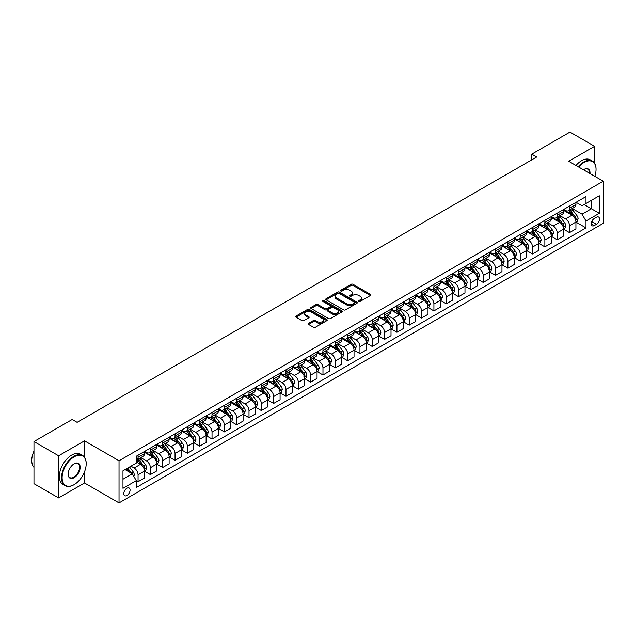 <?xml version="1.0" encoding="UTF-8"?>
<svg xmlns="http://www.w3.org/2000/svg" width="635" height="635" viewBox="0 0 635 635"><rect width="100%" height="100%" fill="white"/><g stroke="black" fill="none" stroke-linecap="round" stroke-linejoin="round"><path stroke-width="0.95" d="M358.799 301.419A0.96 0.556 0 0 0 360.156 301.419L370.443 295.481A1.365 0.794 0 0 0 370.84 294.918A1.365 0.794 0 0 0 370.443 294.362L353.012 284.305A1.365 0.794 0 0 0 351.084 284.305L340.797 290.243A0.96 0.556 0 0 0 340.511 290.632A0.96 0.556 0 0 0 340.797 291.02A0.96 0.556 0 0 0 342.154 291.02L343.479 290.251A4.381 2.532 0 0 1 349.679 290.251L351.131 291.092A4.381 2.532 0 0 1 352.409 292.878A4.381 2.532 0 0 1 351.131 294.672L349.798 295.434A0.96 0.556 0 0 0 349.52 295.831A0.96 0.556 0 0 0 349.798 296.22A0.96 0.556 0 0 0 351.155 296.22L352.481 295.45A4.381 2.532 0 0 1 358.68 295.45L360.132 296.291A4.381 2.532 0 0 1 361.41 298.077A4.381 2.532 0 0 1 360.132 299.863L358.799 300.633A0.96 0.556 0 0 0 358.521 301.03A0.96 0.556 0 0 0 358.799 301.419L358.799 300.633M126.921 495.498A4.461 2.58 120 0 0 129.834 491.569A4.461 2.58 120 0 0 129.151 487.99A4.461 2.58 120 0 0 126.921 488.212A4.461 2.58 120 0 0 124 492.149A4.461 2.58 120 0 0 124.69 495.721A4.461 2.58 120 0 0 126.921 495.498M308.586 323.31A1.365 0.794 0 0 0 308.181 323.874A1.365 0.794 0 0 0 308.586 324.429L313.476 327.255A1.365 0.794 0 0 0 315.412 327.255L326.834 320.659A1.365 0.794 0 0 0 327.231 320.096A1.365 0.794 0 0 0 326.834 319.54L309.404 309.475A1.365 0.794 0 0 0 307.467 309.475L296.045 316.071A1.365 0.794 0 0 0 295.648 316.635A1.365 0.794 0 0 0 296.045 317.19L301.95 320.604A1.365 0.794 0 0 0 303.887 320.604L308.777 317.778A1.365 0.794 0 0 0 309.181 317.222A1.365 0.794 0 0 0 308.777 316.659L305.848 314.968A3.659 2.111 0 0 1 304.776 313.476A3.659 2.111 0 0 1 307.038 311.523A3.659 2.111 0 0 1 311.031 311.983L322.501 318.603A3.659 2.111 0 0 1 323.572 320.096A3.659 2.111 0 0 1 321.31 322.048A3.659 2.111 0 0 1 317.317 321.596L315.412 320.492A1.365 0.794 0 0 0 313.476 320.492L308.586 323.31L308.586 324.429M84.511 440.841L58.626 455.787L33.972 441.555L33.972 483.687L58.626 497.919L84.511 482.973L119.031 502.904L119.031 460.772L84.511 440.841L84.511 457.248M594.622 163.251L594.622 146.328L568.73 161.274L603.25 181.205L119.031 460.772M594.622 146.328L569.968 132.096L531.749 154.162L531.749 159.853M33.972 441.555L72.184 419.489L77.113 422.339L536.678 157.004L531.749 154.162M343.575 309.872A1.365 0.794 0 0 0 345.511 309.872L356.933 303.276A1.365 0.794 0 0 0 357.338 302.72A1.365 0.794 0 0 0 356.933 302.157L339.511 292.1A1.365 0.794 0 0 0 337.574 292.1L326.152 298.696A1.365 0.794 0 0 0 325.755 299.252A1.365 0.794 0 0 0 326.152 299.807L343.575 309.872M323.199 301.625A0.96 0.556 0 0 1 324.167 301.76L341.868 311.976L330.462 318.564A1.365 0.794 0 0 1 328.525 318.564L311.102 308.499L311.102 307.38A1.365 0.794 0 0 0 310.698 307.943A1.365 0.794 0 0 0 311.102 308.499M311.102 307.38L315.992 304.562A1.365 0.794 0 0 1 317.929 304.562L324.993 308.642A1.365 0.794 0 0 0 326.93 308.642L330.168 306.769A1.365 0.794 0 0 0 330.573 306.213A1.365 0.794 0 0 0 330.168 305.649L322.81 301.403A0.96 0.556 0 0 1 322.532 301.014A0.96 0.556 0 0 1 323.128 300.498A0.96 0.556 0 0 1 324.167 300.617L341.884 310.848A1.365 0.794 0 0 1 342.289 311.404A1.365 0.794 0 0 1 341.884 311.968L341.884 310.848M596.448 217.249L594.273 218.503A4.326 2.492 120 0 0 591.455 222.313A4.326 2.492 120 0 0 592.114 225.774A4.326 2.492 120 0 0 594.273 225.56L596.448 224.306A4.326 2.492 120 0 0 599.273 220.496A4.326 2.492 120 0 0 598.607 217.035A4.326 2.492 120 0 0 596.448 217.249M119.031 502.904L603.25 223.337L603.25 181.205M576.08 202.303L582.049 205.748L585.994 203.47L585.994 196.58L136.287 456.216L136.287 463.106L122.976 470.789L122.976 488.323L136.287 480.639L136.287 487.529L585.994 227.894L585.994 221.004L582.049 214.17L572.238 208.51M585.994 203.47L599.305 195.778L599.305 213.32L585.994 221.004M58.626 455.787L58.626 497.919M584.121 204.549L591.415 208.764L591.415 200.335L599.305 195.778M582.049 214.17L591.415 208.764L599.305 213.32M122.976 479.219L132.342 473.805L125.047 469.59M136.287 480.695L138.065 481.719L138.065 474.829A5.58 3.223 -120 0 0 134.12 468.003L130.961 466.177M138.065 481.719L144.47 478.02L144.47 471.13A5.58 3.223 -120 0 0 140.525 464.296L136.287 461.851M144.621 471.273L150.392 474.607L150.392 467.717A5.58 3.223 -120 0 0 146.447 460.883L140.78 457.613M150.392 474.607L156.797 470.9L156.797 464.018A5.58 3.223 -120 0 0 152.852 457.184L144.47 452.342M156.948 464.153L162.719 467.487L162.719 460.597A5.58 3.223 -120 0 0 158.774 453.763L153.106 450.493M162.719 467.487L169.124 463.788L169.124 456.898A5.58 3.223 -120 0 0 165.179 450.064L156.797 445.222M169.275 457.041L175.046 460.367L175.046 453.477A5.58 3.223 -120 0 0 171.101 446.651L165.433 443.381M175.046 460.367L181.451 456.668L181.451 449.778A5.58 3.223 -120 0 0 177.506 442.944L169.124 438.11M181.602 449.921L187.373 453.255L187.373 446.365A5.58 3.223 -120 0 0 183.428 439.531L177.76 436.261M187.373 453.255L193.778 449.556L193.778 442.666A5.58 3.223 -120 0 0 189.833 435.832L181.451 430.99M193.929 442.801L199.7 446.135L199.7 439.245A5.58 3.223 -120 0 0 195.755 432.411L190.087 429.141M199.7 446.135L206.113 442.436L206.113 435.546A5.58 3.223 -120 0 0 202.168 428.712L193.778 423.87M206.256 435.689L212.026 439.015L212.026 432.133A5.58 3.223 -120 0 0 208.082 425.299L202.414 422.029M212.026 439.015L218.44 435.316L218.44 428.427A5.58 3.223 -120 0 0 214.495 421.592L206.113 416.758M218.583 428.569L224.353 431.903L224.353 425.013A5.58 3.223 -120 0 0 220.409 418.179L214.749 414.909M224.353 431.903L230.767 428.204L230.767 421.315A5.58 3.223 -120 0 0 226.822 414.48L218.44 409.639M230.91 421.457L236.68 424.783L236.68 417.894A5.58 3.223 -120 0 0 232.735 411.059L227.076 407.789M236.68 424.783L243.094 421.084L243.094 414.195A5.58 3.223 -120 0 0 239.149 407.36L230.767 402.519M243.237 414.337L249.007 417.671L249.007 410.781A5.58 3.223 -120 0 0 245.062 403.947L239.403 400.677M249.007 417.671L255.421 413.964L255.421 407.075A5.58 3.223 -120 0 0 251.476 400.24L243.094 395.407M255.564 407.218L261.334 410.551L261.334 403.662A5.58 3.223 -120 0 0 257.389 396.827L251.73 393.557M261.334 410.551L267.748 406.852L267.748 399.963A5.58 3.223 -120 0 0 263.803 393.128L255.421 388.287M267.891 400.106L273.661 403.431L273.661 396.542A5.58 3.223 -120 0 0 269.716 389.707L264.057 386.437M273.661 403.431L280.075 399.733L280.075 392.843A5.58 3.223 -120 0 0 276.13 386.009L267.748 381.167M280.226 392.986L285.988 396.319L285.988 389.43A5.58 3.223 -120 0 0 282.043 382.595L276.384 379.325M285.988 396.319L292.402 392.613L292.402 385.723A5.58 3.223 -120 0 0 288.457 378.897L280.075 374.055M292.552 385.866L298.315 389.199L298.315 382.31A5.58 3.223 -120 0 0 294.37 375.476L288.711 372.205M298.315 389.199L304.729 385.501L304.729 378.611A5.58 3.223 -120 0 0 300.784 371.777L292.402 366.935M304.879 378.754L310.642 382.079L310.642 375.19A5.58 3.223 -120 0 0 306.705 368.356L301.038 365.093M310.642 382.079L317.055 378.381L317.055 371.491A5.58 3.223 -120 0 0 313.111 364.657L304.729 359.823M317.206 371.634L322.977 374.967L322.977 368.078A5.58 3.223 -120 0 0 319.032 361.244L313.365 357.973M322.977 374.967L329.382 371.261L329.382 364.371A5.58 3.223 -120 0 0 325.438 357.545L317.055 352.703M329.533 364.514L335.304 367.848L335.304 360.958A5.58 3.223 -120 0 0 331.359 354.124L325.691 350.853M335.304 367.848L341.709 364.149L341.709 357.259A5.58 3.223 -120 0 0 337.764 350.425L329.382 345.583M341.86 357.402L347.631 360.728L347.631 353.838A5.58 3.223 -120 0 0 343.686 347.012L338.018 343.741M347.631 360.728L354.036 357.029L354.036 350.139A5.58 3.223 -120 0 0 350.091 343.305L341.709 338.471M354.187 350.282L359.958 353.616L359.958 346.726A5.58 3.223 -120 0 0 356.013 339.892L350.345 336.621M359.958 353.616L366.363 349.909L366.363 343.019A5.58 3.223 -120 0 0 362.418 336.193L354.036 331.351M366.514 343.162L372.285 346.496L372.285 339.606A5.58 3.223 -120 0 0 368.34 332.772L362.672 329.501M372.285 346.496L378.69 342.797L378.69 335.907A5.58 3.223 -120 0 0 374.745 329.073L366.363 324.231M378.841 336.05L384.612 339.376L384.612 332.486A5.58 3.223 -120 0 0 380.667 325.66L374.999 322.389M384.612 339.376L391.017 335.677L391.017 328.787A5.58 3.223 -120 0 0 387.072 321.953L378.69 317.119M391.168 328.93L396.938 332.264L396.938 325.374A5.58 3.223 -120 0 0 392.994 318.54L387.326 315.27M396.938 332.264L403.352 328.557L403.352 321.667A5.58 3.223 -120 0 0 399.407 314.841L391.017 309.999M403.495 321.81L409.265 325.144L409.265 318.254A5.58 3.223 -120 0 0 405.32 311.42L399.653 308.15M409.265 325.144L415.679 321.445L415.679 314.555A5.58 3.223 -120 0 0 411.734 307.721L403.352 302.879M415.822 314.698L421.592 318.024L421.592 311.134A5.58 3.223 -120 0 0 417.647 304.308L411.988 301.038M421.592 318.024L428.006 314.325L428.006 307.435A5.58 3.223 -120 0 0 424.061 300.601L415.679 295.767M428.149 307.578L433.919 310.912L433.919 304.022A5.58 3.223 -120 0 0 429.974 297.188L424.315 293.918M433.919 310.912L440.333 307.205L440.333 300.315A5.58 3.223 -120 0 0 436.388 293.489L428.006 288.647M440.476 300.458L446.246 303.792L446.246 296.902A5.58 3.223 -120 0 0 442.301 290.068L436.642 286.798M446.246 303.792L452.66 300.093L452.66 293.203A5.58 3.223 -120 0 0 448.715 286.369L440.333 281.527M452.803 293.346L458.573 296.672L458.573 289.782A5.58 3.223 -120 0 0 454.628 282.956L448.969 279.686M458.573 296.672L464.987 292.973L464.987 286.083A5.58 3.223 -120 0 0 461.042 279.249L452.66 274.415M465.13 286.226L470.9 289.56L470.9 282.67A5.58 3.223 -120 0 0 466.955 275.836L461.296 272.566M470.9 289.56L477.314 285.861L477.314 278.971A5.58 3.223 -120 0 0 473.369 272.137L464.987 267.295M477.464 279.106L483.227 282.44L483.227 275.55A5.58 3.223 -120 0 0 479.282 268.716L473.623 265.446M483.227 282.44L489.641 278.741L489.641 271.851A5.58 3.223 -120 0 0 485.696 265.017L477.314 260.175M489.791 271.994L495.554 275.32L495.554 268.43A5.58 3.223 -120 0 0 491.609 261.604L485.95 258.334M495.554 275.32L501.967 271.621L501.967 264.731A5.58 3.223 -120 0 0 498.023 257.897L489.641 253.063M502.118 264.874L507.889 268.208L507.889 261.318A5.58 3.223 -120 0 0 503.944 254.484L498.277 251.214M507.889 268.208L514.294 264.509L514.294 257.619A5.58 3.223 -120 0 0 510.349 250.785L501.967 245.943M514.445 257.762L520.216 261.088L520.216 254.198A5.58 3.223 -120 0 0 516.271 247.364L510.603 244.094M520.216 261.088L526.621 257.389L526.621 250.5A5.58 3.223 -120 0 0 522.676 243.665L514.294 238.823M526.772 250.642L532.543 253.976L532.543 247.086A5.58 3.223 -120 0 0 528.598 240.252L522.93 236.982M532.543 253.976L538.948 250.269L538.948 243.38A5.58 3.223 -120 0 0 535.003 236.545L526.621 231.712M539.099 243.523L544.87 246.856L544.87 239.966A5.58 3.223 -120 0 0 540.925 233.132L535.257 229.862M544.87 246.856L551.275 243.157L551.275 236.268A5.58 3.223 -120 0 0 547.33 229.433L538.948 224.592M551.426 236.41L557.197 239.736L557.197 232.847A5.58 3.223 -120 0 0 553.252 226.012L547.584 222.742M557.197 239.736L563.602 236.037L563.602 229.148A5.58 3.223 -120 0 0 559.657 222.313L551.275 217.472M563.753 229.291L569.524 232.624L569.524 225.735A5.58 3.223 -120 0 0 565.579 218.9L559.911 215.63M569.524 232.624L575.929 228.917L575.929 222.028A5.58 3.223 -120 0 0 571.984 215.201L563.602 210.36M563.753 209.415L565.579 210.471A5.58 3.223 -120 0 0 568.365 210.749A5.58 3.223 -120 0 0 569.524 208.193L569.524 206.089M551.426 216.535L553.252 217.591A5.58 3.223 -120 0 0 556.038 217.869A5.58 3.223 -120 0 0 557.197 215.313L557.197 213.201M539.099 223.655L540.925 224.703A5.58 3.223 -120 0 0 543.711 224.98A5.58 3.223 -120 0 0 544.87 222.425L544.87 220.321M526.772 230.767L528.598 231.823A5.58 3.223 -120 0 0 531.384 232.1A5.58 3.223 -120 0 0 532.543 229.545L532.543 227.441M514.445 237.887L516.271 238.943A5.58 3.223 -120 0 0 519.057 239.22A5.58 3.223 -120 0 0 520.216 236.665L520.216 234.553M502.118 245.007L503.944 246.055A5.58 3.223 -120 0 0 506.73 246.332A5.58 3.223 -120 0 0 507.889 243.776L507.889 241.673M489.791 252.119L491.609 253.174A5.58 3.223 -120 0 0 494.403 253.452A5.58 3.223 -120 0 0 495.554 250.896L495.554 248.793M477.464 259.239L479.282 260.294A5.58 3.223 -120 0 0 482.076 260.572A5.58 3.223 -120 0 0 483.227 258.016L483.227 255.905M465.13 266.359L466.955 267.406A5.58 3.223 -120 0 0 469.749 267.684A5.58 3.223 -120 0 0 470.9 265.128L470.9 263.025M452.803 273.471L454.628 274.526A5.58 3.223 -120 0 0 457.422 274.804A5.58 3.223 -120 0 0 458.573 272.248L458.573 270.145M440.476 280.591L442.301 281.646A5.58 3.223 -120 0 0 445.095 281.916A5.58 3.223 -120 0 0 446.246 279.368L446.246 277.257M428.149 287.711L429.974 288.758A5.58 3.223 -120 0 0 432.768 289.036A5.58 3.223 -120 0 0 433.919 286.48L433.919 284.377M415.822 294.823L417.647 295.878A5.58 3.223 -120 0 0 420.433 296.156A5.58 3.223 -120 0 0 421.592 293.6L421.592 291.497M403.495 301.942L405.32 302.998A5.58 3.223 -120 0 0 408.107 303.268A5.58 3.223 -120 0 0 409.265 300.72L409.265 298.609M391.168 309.062L392.994 310.11A5.58 3.223 -120 0 0 395.78 310.388A5.58 3.223 -120 0 0 396.938 307.832L396.938 305.729M378.841 316.174L380.667 317.23A5.58 3.223 -120 0 0 383.453 317.508A5.58 3.223 -120 0 0 384.612 314.952L384.612 312.849M366.514 323.294L368.34 324.35A5.58 3.223 -120 0 0 371.126 324.62A5.58 3.223 -120 0 0 372.285 322.072L372.285 319.961M354.187 330.414L356.013 331.462A5.58 3.223 -120 0 0 358.799 331.74A5.58 3.223 -120 0 0 359.958 329.184L359.958 327.081M341.86 337.526L343.686 338.582A5.58 3.223 -120 0 0 346.472 338.86A5.58 3.223 -120 0 0 347.631 336.304L347.631 334.2M329.533 344.646L331.359 345.702A5.58 3.223 -120 0 0 334.145 345.972A5.58 3.223 -120 0 0 335.304 343.424L335.304 341.312M317.206 351.758L319.032 352.814A5.58 3.223 -120 0 0 321.818 353.092A5.58 3.223 -120 0 0 322.977 350.536L322.977 348.432M304.879 358.878L306.705 359.934A5.58 3.223 -120 0 0 309.491 360.212A5.58 3.223 -120 0 0 310.642 357.656L310.642 355.544M292.552 365.998L294.37 367.046A5.58 3.223 -120 0 0 297.164 367.324A5.58 3.223 -120 0 0 298.315 364.776L298.315 362.664M280.226 373.11L282.043 374.166A5.58 3.223 -120 0 0 284.837 374.444A5.58 3.223 -120 0 0 285.988 371.888L285.988 369.784M267.891 380.23L269.716 381.286A5.58 3.223 -120 0 0 272.51 381.564A5.58 3.223 -120 0 0 273.661 379.008L273.661 376.896M255.564 387.35L257.389 388.398A5.58 3.223 -120 0 0 260.183 388.676A5.58 3.223 -120 0 0 261.334 386.128L261.334 384.016M243.237 394.462L245.062 395.518A5.58 3.223 -120 0 0 247.856 395.795A5.58 3.223 -120 0 0 249.007 393.24L249.007 391.136M230.91 401.582L232.735 402.638A5.58 3.223 -120 0 0 235.529 402.915A5.58 3.223 -120 0 0 236.68 400.36L236.68 398.248M218.583 408.702L220.409 409.75A5.58 3.223 -120 0 0 223.195 410.027A5.58 3.223 -120 0 0 224.353 407.472L224.353 405.368M206.256 415.814L208.082 416.87A5.58 3.223 -120 0 0 210.868 417.147A5.58 3.223 -120 0 0 212.026 414.591L212.026 412.488M193.929 422.934L195.755 423.989A5.58 3.223 -120 0 0 198.541 424.267A5.58 3.223 -120 0 0 199.7 421.711L199.7 419.6M181.602 430.054L183.428 431.101A5.58 3.223 -120 0 0 186.214 431.379A5.58 3.223 -120 0 0 187.373 428.823L187.373 426.72M169.275 437.166L171.101 438.221A5.58 3.223 -120 0 0 173.887 438.499A5.58 3.223 -120 0 0 175.046 435.943L175.046 433.84M156.948 444.286L158.774 445.341A5.58 3.223 -120 0 0 161.56 445.611A5.58 3.223 -120 0 0 162.719 443.063L162.719 440.952M144.621 451.406L146.447 452.453A5.58 3.223 -120 0 0 149.233 452.731A5.58 3.223 -120 0 0 150.392 450.175L150.392 448.072M576.08 222.171L585.994 227.894M568.365 210.749L574.778 207.05A5.58 3.223 -120 0 0 575.929 204.494L575.929 202.39M556.038 217.869L562.451 214.162A5.58 3.223 -120 0 0 563.602 211.614L563.602 209.502M543.711 224.98L550.124 221.282A5.58 3.223 -120 0 0 551.275 218.726L551.275 216.622M531.384 232.1L537.797 228.402A5.58 3.223 -120 0 0 538.948 225.846L538.948 223.734M519.057 239.22L525.47 235.514A5.58 3.223 -120 0 0 526.621 232.966L526.621 230.854M506.73 246.332L513.144 242.633A5.58 3.223 -120 0 0 514.294 240.078L514.294 237.974M494.403 253.452L500.809 249.753A5.58 3.223 -120 0 0 501.967 247.198L501.967 245.086M482.076 260.572L488.482 256.865A5.58 3.223 -120 0 0 489.641 254.317L489.641 252.206M469.749 267.684L476.155 263.985A5.58 3.223 -120 0 0 477.314 261.43L477.314 259.326M457.422 274.804L463.828 271.105A5.58 3.223 -120 0 0 464.987 268.549L464.987 266.438M445.095 281.916L451.501 278.217A5.58 3.223 -120 0 0 452.66 275.661L452.66 273.558M432.768 289.036L439.174 285.337A5.58 3.223 -120 0 0 440.333 282.781L440.333 280.678M420.433 296.156L426.847 292.457A5.58 3.223 -120 0 0 428.006 289.901L428.006 287.79M408.107 303.268L414.52 299.569A5.58 3.223 -120 0 0 415.679 297.013L415.679 294.91M395.78 310.388L402.193 306.689A5.58 3.223 -120 0 0 403.352 304.133L403.352 302.03M383.453 317.508L389.866 313.801A5.58 3.223 -120 0 0 391.017 311.253L391.017 309.142M371.126 324.62L377.539 320.921A5.58 3.223 -120 0 0 378.69 318.365L378.69 316.262M358.799 331.74L365.212 328.041A5.58 3.223 -120 0 0 366.363 325.485L366.363 323.382M346.472 338.86L352.885 335.153A5.58 3.223 -120 0 0 354.036 332.605L354.036 330.494M334.145 345.972L340.558 342.273A5.58 3.223 -120 0 0 341.709 339.717L341.709 337.614M321.818 353.092L328.231 349.393A5.58 3.223 -120 0 0 329.382 346.837L329.382 344.734M309.491 360.212L315.905 356.505A5.58 3.223 -120 0 0 317.055 353.957L317.055 351.846M297.164 367.324L303.57 363.625A5.58 3.223 -120 0 0 304.729 361.069L304.729 358.965M284.837 374.444L291.243 370.745A5.58 3.223 -120 0 0 292.402 368.189L292.402 366.085M272.51 381.564L278.916 377.857A5.58 3.223 -120 0 0 280.075 375.309L280.075 373.197M260.183 388.676L266.589 384.977A5.58 3.223 -120 0 0 267.748 382.421L267.748 380.317M247.856 395.795L254.262 392.097A5.58 3.223 -120 0 0 255.421 389.541L255.421 387.429M235.529 402.915L241.935 399.209A5.58 3.223 -120 0 0 243.094 396.661L243.094 394.549M223.195 410.027L229.608 406.329A5.58 3.223 -120 0 0 230.767 403.773L230.767 401.669M210.868 417.147L217.281 413.448A5.58 3.223 -120 0 0 218.44 410.893L218.44 408.781M198.541 424.267L204.954 420.56A5.58 3.223 -120 0 0 206.113 418.013L206.113 415.901M186.214 431.379L192.627 427.68A5.58 3.223 -120 0 0 193.778 425.125L193.778 423.021M173.887 438.499L180.3 434.8A5.58 3.223 -120 0 0 181.451 432.244L181.451 430.133M161.56 445.611L167.973 441.912A5.58 3.223 -120 0 0 169.124 439.356L169.124 437.253M149.233 452.731L155.646 449.032A5.58 3.223 -120 0 0 156.797 446.476L156.797 444.373M136.287 460.073A5.58 3.223 -120 0 0 136.906 459.851L143.32 456.152A5.58 3.223 -120 0 0 144.47 453.596L144.47 451.485M136.906 459.851A5.58 3.223 -120 0 0 138.065 457.295L138.065 455.192M132.342 473.805L136.287 480.639M84.511 482.973L84.511 471.829M359.18 301.554L360.132 301.006A4.381 2.532 0 0 0 361.41 299.22L361.41 298.077M352.409 292.878L352.409 294.021A4.381 2.532 0 0 1 351.131 295.807L350.179 296.354M370.419 295.489L353.012 285.44A1.365 0.794 0 0 0 351.084 285.44L341.178 291.155M356.918 303.284L339.511 293.235A1.365 0.794 0 0 0 337.574 293.235L326.176 299.823M354.513 303.109A0.96 0.556 0 0 0 354.798 302.72A0.96 0.556 0 0 0 354.513 302.323L339.225 293.497A0.96 0.556 0 0 0 337.868 293.497L336.463 294.307A4.381 2.532 0 0 0 335.177 296.093A4.381 2.532 0 0 0 336.463 297.878L346.916 303.919A4.381 2.532 0 0 0 353.116 303.919L354.513 303.109L354.513 304.244A0.96 0.556 0 0 0 354.798 303.855L354.798 302.72M335.177 296.093L335.177 297.236A4.381 2.532 0 0 0 336.463 299.022L336.463 297.878M354.513 304.244L353.116 305.054A4.381 2.532 0 0 1 346.916 305.054L336.463 299.022M311.118 308.515L315.992 305.697L315.992 304.562M330.573 306.213L330.573 307.348A1.365 0.794 0 0 1 330.168 307.904L326.93 309.777A1.365 0.794 0 0 1 324.993 309.777L317.929 305.697A1.365 0.794 0 0 0 315.992 305.697M332.327 312.872A3.659 2.111 0 0 0 336.312 313.333A3.659 2.111 0 0 0 338.574 311.38A3.659 2.111 0 0 0 337.502 309.888L333.462 307.554A1.365 0.794 0 0 0 331.526 307.554L328.287 309.42A1.365 0.794 0 0 0 327.882 309.983A1.365 0.794 0 0 0 328.287 310.539L332.327 312.872L332.327 314.015A3.659 2.111 0 0 0 336.312 314.468A3.659 2.111 0 0 0 338.574 312.515L338.574 311.38M327.882 309.983L327.882 311.118A1.365 0.794 0 0 0 328.287 311.682L328.287 310.539M332.327 314.015L328.287 311.682M323.572 320.096L323.572 321.239A3.659 2.111 0 0 1 321.31 323.191A3.659 2.111 0 0 1 317.317 322.731L315.412 321.627A1.365 0.794 0 0 0 313.476 321.627L308.602 324.437M304.776 313.476L304.776 314.611A3.659 2.111 0 0 0 305.848 316.111L305.848 314.968M308.777 316.659L308.777 317.778L305.848 316.111M326.834 319.54L326.834 320.659L309.404 310.618A1.365 0.794 0 0 0 307.467 310.618L296.069 317.198M575.929 222.258L577.12 221.575L578.104 218.726A3.699 2.135 -120 0 0 576.921 215.583L572.889 210.201A10.668 6.159 -120 0 0 571.73 208.804M567.722 212.733A10.668 6.159 -120 0 0 565.539 210.447M575.596 219.996L576.104 218.884A3.699 2.135 -120 0 0 575.048 216.662L571.016 211.28A10.668 6.159 -120 0 0 569.857 209.891M568.865 210.463A8.858 5.112 60 0 1 570.317 212.114L573.722 216.67M568.674 210.574A10.668 6.159 60 0 1 569.833 211.963L572.516 215.543M563.602 229.378L564.785 228.695L565.777 225.846A3.699 2.135 -120 0 0 564.594 222.694L560.562 217.321A10.668 6.159 -120 0 0 559.403 215.924M555.395 219.853A10.668 6.159 -120 0 0 553.212 217.567M563.269 227.108L563.777 226.004A3.699 2.135 -120 0 0 562.721 223.782L558.689 218.4A10.668 6.159 -120 0 0 557.53 217.003M556.538 217.583A8.858 5.112 60 0 1 557.99 219.234L561.396 223.782M556.347 217.686A10.668 6.159 60 0 1 557.506 219.083L560.189 222.663M551.275 236.49L552.458 235.807L553.45 232.966A3.699 2.135 -120 0 0 552.267 229.814L548.235 224.433A10.668 6.159 -120 0 0 547.076 223.044M543.068 226.965A10.668 6.159 -120 0 0 540.885 224.679M550.942 234.228L551.45 233.116A3.699 2.135 -120 0 0 550.394 230.894L546.362 225.52A10.668 6.159 -120 0 0 545.203 224.123M544.211 224.695A8.858 5.112 60 0 1 545.663 226.346L549.069 230.902M544.012 224.806A10.668 6.159 60 0 1 545.179 226.203L547.862 229.775M538.948 243.61L540.131 242.927L541.123 240.078A3.699 2.135 -120 0 0 539.94 236.934L535.908 231.553A10.668 6.159 -120 0 0 534.749 230.156M530.741 234.085A10.668 6.159 -120 0 0 528.558 231.799M538.615 241.348L539.123 240.236A3.699 2.135 -120 0 0 538.067 238.014L534.035 232.632A10.668 6.159 -120 0 0 532.876 231.243M531.876 231.815A8.858 5.112 60 0 1 533.336 233.466L536.742 238.022M531.686 231.926A10.668 6.159 60 0 1 532.852 233.315L535.535 236.895M526.621 250.73L527.804 250.047L528.788 247.198A3.699 2.135 -120 0 0 527.614 244.046L523.581 238.673A10.668 6.159 -120 0 0 522.422 237.276M518.414 241.205A10.668 6.159 -120 0 0 516.223 238.919M526.288 248.46L526.796 247.356A3.699 2.135 -120 0 0 525.74 245.134L521.708 239.752A10.668 6.159 -120 0 0 520.541 238.355M519.549 238.935A8.858 5.112 60 0 1 521.01 240.586L524.415 245.134M519.359 239.038A10.668 6.159 60 0 1 520.525 240.435L523.208 244.015M594.797 176.324A17.018 9.827 120 0 0 596.051 169.418A17.018 9.827 120 0 0 584.017 162.473A17.018 9.827 120 0 0 578.668 167.013M578.152 166.711A17.431 10.065 -60 0 1 583.724 161.965A17.431 10.065 -60 0 1 592.439 161.1A17.431 10.065 -60 0 1 596.051 169.077A17.431 10.065 -60 0 1 596.051 169.251M583.454 169.775A8.509 4.913 -60 0 1 584.017 169.418L584.017 169.418A8.509 4.913 -60 0 1 590.01 173.561M575.985 165.465A17.431 10.065 -60 0 1 581.557 160.711A17.431 10.065 -60 0 1 590.272 159.845L592.439 161.1M589.439 173.228A8.088 4.667 120 0 0 587.772 169.188A8.088 4.667 120 0 0 583.867 169.505M73.858 484.799L74.16 484.624A17.018 9.827 120 0 0 86.185 463.788A17.018 9.827 120 0 0 74.16 456.843A17.018 9.827 120 0 0 62.127 477.679A17.018 9.827 120 0 0 74.16 484.624L73.858 484.799A17.431 10.065 -60 0 1 65.143 485.664A17.431 10.065 -60 0 1 62.468 471.694A17.431 10.065 -60 0 1 73.858 456.327A17.431 10.065 -60 0 1 82.574 455.462A17.431 10.065 -60 0 1 86.185 463.447A17.431 10.065 -60 0 1 86.185 463.613M74.16 477.679A8.509 4.913 -60 0 1 68.143 474.202A8.509 4.913 -60 0 1 74.16 463.788L74.16 463.788A8.509 4.913 -60 0 1 80.169 467.257A8.509 4.913 -60 0 1 74.16 477.679M68.143 474.035A8.088 4.667 120 0 0 69.818 477.568A8.088 4.667 120 0 0 73.858 477.171A8.088 4.667 120 0 0 79.145 470.035A8.088 4.667 120 0 0 77.907 463.558A8.088 4.667 120 0 0 74.009 463.875M65.143 485.664L62.976 484.41A17.431 10.065 -60 0 1 60.301 470.44A17.431 10.065 -60 0 1 71.691 455.073A17.431 10.065 -60 0 1 80.407 454.208L82.574 455.462M33.972 467.352A17.431 10.065 -60 0 1 33.972 451.056M514.294 257.842L515.477 257.159L516.461 254.317A3.699 2.135 -120 0 0 515.287 251.166L511.254 245.785A10.668 6.159 -120 0 0 510.088 244.396M506.087 248.317A10.668 6.159 -120 0 0 503.896 246.031M513.961 255.58L514.469 254.468A3.699 2.135 -120 0 0 513.413 252.246L509.381 246.872A10.668 6.159 -120 0 0 508.214 245.475M507.222 246.047A8.858 5.112 60 0 1 508.675 247.698L512.088 252.254M507.032 246.158A10.668 6.159 60 0 1 508.198 247.555L510.873 251.127M501.967 264.962L503.15 264.279L504.134 261.43A3.699 2.135 -120 0 0 502.96 258.286L498.927 252.905A10.668 6.159 -120 0 0 497.761 251.508M493.76 255.437A10.668 6.159 -120 0 0 491.569 253.151M501.634 262.699L502.142 261.588A3.699 2.135 -120 0 0 501.086 259.366L497.054 253.984A10.668 6.159 -120 0 0 495.887 252.595M494.895 253.167A8.858 5.112 60 0 1 496.348 254.818L499.761 259.374M494.705 253.278A10.668 6.159 60 0 1 495.871 254.667L498.546 258.247M489.641 272.082L490.823 271.399L491.808 268.549A3.699 2.135 -120 0 0 490.633 265.398L486.6 260.025A10.668 6.159 -120 0 0 485.434 258.628M481.425 262.557A10.668 6.159 -120 0 0 479.242 260.271M488.632 269.391L489.815 268.708A3.699 2.135 -120 0 0 488.759 266.486L484.727 261.104A10.668 6.159 -120 0 0 483.56 259.707M482.568 260.279A8.858 5.112 60 0 1 484.021 261.938L487.434 266.486M482.378 260.39A10.668 6.159 60 0 1 483.545 261.787L486.219 265.366M477.314 279.194L478.496 278.511L479.481 275.661A3.699 2.135 -120 0 0 478.306 272.518L474.274 267.137A10.668 6.159 -120 0 0 473.107 265.748M469.098 269.669A10.668 6.159 -120 0 0 466.916 267.383M476.972 276.931L477.488 275.82A3.699 2.135 -120 0 0 476.433 273.598L472.4 268.224A10.668 6.159 -120 0 0 471.233 266.827M470.241 267.398A8.858 5.112 60 0 1 471.694 269.049L475.107 273.606M470.051 267.51A10.668 6.159 60 0 1 471.218 268.907L473.893 272.478M464.987 286.314L466.169 285.631L467.154 282.781A3.699 2.135 -120 0 0 465.979 279.638L461.947 274.256A10.668 6.159 -120 0 0 460.78 272.859M456.771 276.789A10.668 6.159 -120 0 0 454.589 274.503M464.645 284.051L465.161 282.94A3.699 2.135 -120 0 0 464.098 280.718L460.073 275.336A10.668 6.159 -120 0 0 458.907 273.947M457.914 274.518A8.858 5.112 60 0 1 459.367 276.169L462.78 280.726M457.724 274.63A10.668 6.159 60 0 1 458.891 276.019L461.566 279.598M452.66 293.433L453.842 292.743L454.827 289.901A3.699 2.135 -120 0 0 453.644 286.75L449.62 281.376A10.668 6.159 -120 0 0 448.453 279.979M444.444 283.909A10.668 6.159 -120 0 0 442.262 281.623M451.652 290.743L452.834 290.06A3.699 2.135 -120 0 0 451.771 287.838L447.746 282.456A10.668 6.159 -120 0 0 446.58 281.059M445.587 281.63A8.858 5.112 60 0 1 447.04 283.289L450.453 287.838M445.397 281.742A10.668 6.159 60 0 1 446.564 283.139L449.239 286.71M440.333 300.545L441.515 299.863L442.5 297.013A3.699 2.135 -120 0 0 441.317 293.87L437.293 288.488A10.668 6.159 -120 0 0 436.126 287.099M432.117 291.02A10.668 6.159 -120 0 0 429.935 288.734M439.992 298.283L440.507 297.172A3.699 2.135 -120 0 0 439.444 294.95L435.419 289.576A10.668 6.159 -120 0 0 434.253 288.179M433.26 288.75A8.858 5.112 60 0 1 434.713 290.401L438.126 294.957M433.07 288.861A10.668 6.159 60 0 1 434.237 290.258L436.912 293.83M428.006 307.665L429.189 306.983L430.173 304.133A3.699 2.135 -120 0 0 428.99 300.99L424.966 295.608A10.668 6.159 -120 0 0 423.799 294.211M419.791 298.14A10.668 6.159 -120 0 0 417.608 295.854M427.665 305.403L428.18 304.292A3.699 2.135 -120 0 0 427.117 302.07L423.093 296.688A10.668 6.159 -120 0 0 421.926 295.299M420.934 295.87A8.858 5.112 60 0 1 422.386 297.521L425.799 302.07M420.743 295.981A10.668 6.159 60 0 1 421.91 297.37L424.585 300.95M415.679 314.785L416.862 314.095L417.846 311.253A3.699 2.135 -120 0 0 416.663 308.102L412.639 302.728A10.668 6.159 -120 0 0 411.472 301.331M407.464 305.26A10.668 6.159 -120 0 0 405.281 302.974M415.338 312.515L415.854 311.412A3.699 2.135 -120 0 0 414.79 309.189L410.766 303.808A10.668 6.159 -120 0 0 409.599 302.411M408.607 302.982A8.858 5.112 60 0 1 410.059 304.641L413.472 309.189M408.416 303.093A10.668 6.159 60 0 1 409.575 304.49L412.258 308.062M403.352 321.897L404.535 321.215L405.519 318.365A3.699 2.135 -120 0 0 404.336 315.222L400.312 309.84A10.668 6.159 -120 0 0 399.145 308.451M395.137 312.372A10.668 6.159 -120 0 0 392.954 310.086M403.011 319.635L403.519 318.524A3.699 2.135 -120 0 0 402.463 316.301L398.439 310.928A10.668 6.159 -120 0 0 397.272 309.531M396.28 310.102A8.858 5.112 60 0 1 397.732 311.753L401.145 316.309M396.089 310.213A10.668 6.159 60 0 1 397.248 311.61L399.931 315.182M391.017 329.017L392.208 328.335L393.192 325.485A3.699 2.135 -120 0 0 392.009 322.342L387.985 316.96A10.668 6.159 -120 0 0 386.818 315.563M382.81 319.492A10.668 6.159 -120 0 0 380.627 317.206M390.684 326.755L391.192 325.644A3.699 2.135 -120 0 0 390.136 323.421L386.104 318.04A10.668 6.159 -120 0 0 384.945 316.651M383.953 317.222A8.858 5.112 60 0 1 385.405 318.873L388.81 323.421M383.762 317.333A10.668 6.159 60 0 1 384.921 318.722L387.604 322.302M378.69 336.129L379.873 335.447L380.865 332.605A3.699 2.135 -120 0 0 379.682 329.454L375.65 324.08A10.668 6.159 -120 0 0 374.491 322.683M370.483 326.612A10.668 6.159 -120 0 0 368.3 324.326M378.357 333.867L378.865 332.764A3.699 2.135 -120 0 0 377.809 330.533L373.777 325.16A10.668 6.159 -120 0 0 372.618 323.763M371.626 324.334A8.858 5.112 60 0 1 373.078 325.993L376.484 330.541M371.435 324.445A10.668 6.159 60 0 1 372.594 325.842L375.277 329.414M366.363 343.249L367.546 342.567L368.538 339.717A3.699 2.135 -120 0 0 367.355 336.574L363.323 331.192A10.668 6.159 -120 0 0 362.164 329.803M358.156 333.724A10.668 6.159 -120 0 0 355.973 331.438M366.03 340.987L366.538 339.876A3.699 2.135 -120 0 0 365.482 337.653L361.45 332.272A10.668 6.159 -120 0 0 360.291 330.883M359.299 331.454A8.858 5.112 60 0 1 360.751 333.105L364.157 337.661M359.108 331.565A10.668 6.159 60 0 1 360.267 332.962L362.95 336.534M354.036 350.369L355.219 349.687L356.211 346.837A3.699 2.135 -120 0 0 355.028 343.686L350.996 338.312A10.668 6.159 -120 0 0 349.837 336.915M345.829 340.844A10.668 6.159 -120 0 0 343.646 338.558M353.703 348.107L354.211 346.996A3.699 2.135 -120 0 0 353.155 344.773L349.123 339.392A10.668 6.159 -120 0 0 347.964 337.995M346.972 338.574A8.858 5.112 60 0 1 348.424 340.225L351.83 344.773M346.773 338.685A10.668 6.159 60 0 1 347.94 340.074L350.623 343.654M341.709 357.481L342.892 356.799L343.876 353.957A3.699 2.135 -120 0 0 342.702 350.806L338.669 345.424A10.668 6.159 -120 0 0 337.51 344.035M333.502 347.964A10.668 6.159 -120 0 0 331.319 345.678M341.376 355.219L341.884 354.108A3.699 2.135 -120 0 0 340.828 351.885L336.796 346.512A10.668 6.159 -120 0 0 335.637 345.115M334.637 345.686A8.858 5.112 60 0 1 336.098 347.345L339.503 351.893M334.447 345.797A10.668 6.159 60 0 1 335.613 347.194L338.296 350.766M329.382 364.601L330.565 363.918L331.549 361.069A3.699 2.135 -120 0 0 330.375 357.926L326.342 352.544A10.668 6.159 -120 0 0 325.183 351.147M321.175 355.076A10.668 6.159 -120 0 0 318.984 352.79M329.049 362.339L329.557 361.228A3.699 2.135 -120 0 0 328.501 359.005L324.469 353.624A10.668 6.159 -120 0 0 323.302 352.234M322.31 352.806A8.858 5.112 60 0 1 323.771 354.457L327.176 359.013M322.12 352.917A10.668 6.159 60 0 1 323.286 354.306L325.969 357.886M317.055 371.721L318.238 371.038L319.222 368.189A3.699 2.135 -120 0 0 318.048 365.038L314.015 359.664A10.668 6.159 -120 0 0 312.849 358.267M308.848 362.196A10.668 6.159 -120 0 0 306.657 359.91M316.722 369.459L317.23 368.348A3.699 2.135 -120 0 0 316.174 366.125L312.142 360.743A10.668 6.159 -120 0 0 310.975 359.346M309.983 359.926A8.858 5.112 60 0 1 311.436 361.577L314.849 366.125M309.793 360.029A10.668 6.159 60 0 1 310.959 361.426L313.634 365.006M304.729 378.833L305.911 378.15L306.895 375.309A3.699 2.135 -120 0 0 305.721 372.158L301.688 366.776A10.668 6.159 -120 0 0 300.522 365.387M296.521 369.316A10.668 6.159 -120 0 0 294.33 367.03M303.72 376.15L304.903 375.46A3.699 2.135 -120 0 0 303.847 373.237L299.815 367.863A10.668 6.159 -120 0 0 298.648 366.466M297.656 367.038A8.858 5.112 60 0 1 299.109 368.697L302.522 373.245M297.466 367.149A10.668 6.159 60 0 1 298.633 368.546L301.308 372.118M292.402 385.953L293.584 385.27L294.569 382.421A3.699 2.135 -120 0 0 293.394 379.278L289.362 373.896A10.668 6.159 -120 0 0 288.195 372.499M284.186 376.428A10.668 6.159 -120 0 0 282.003 374.142M292.068 383.691L292.576 382.58A3.699 2.135 -120 0 0 291.521 380.357L287.488 374.975A10.668 6.159 -120 0 0 286.322 373.586M285.329 374.158A8.858 5.112 60 0 1 286.782 375.809L290.195 380.365M285.139 374.269A10.668 6.159 60 0 1 286.306 375.658L288.981 379.238M280.075 393.073L281.257 392.39L282.242 389.541A3.699 2.135 -120 0 0 281.067 386.39L277.035 381.016A10.668 6.159 -120 0 0 275.868 379.619M271.859 383.548A10.668 6.159 -120 0 0 269.677 381.262M279.067 390.382L280.249 389.699A3.699 2.135 -120 0 0 279.194 387.477L275.161 382.095A10.668 6.159 -120 0 0 273.995 380.698M273.002 381.278A8.858 5.112 60 0 1 274.455 382.929L277.868 387.477M272.812 381.381A10.668 6.159 60 0 1 273.979 382.778L276.654 386.358M267.748 400.185L268.93 399.502L269.915 396.661A3.699 2.135 -120 0 0 268.74 393.509L264.708 388.128A10.668 6.159 -120 0 0 263.541 386.739M259.532 390.66A10.668 6.159 -120 0 0 257.35 388.374M267.406 397.923L267.922 396.811A3.699 2.135 -120 0 0 266.859 394.589L262.834 389.215A10.668 6.159 -120 0 0 261.668 387.818M260.675 388.39A8.858 5.112 60 0 1 262.128 390.041L265.541 394.597M260.485 388.501A10.668 6.159 60 0 1 261.652 389.898L264.327 393.47M255.421 407.305L256.603 406.622L257.588 403.773A3.699 2.135 -120 0 0 256.405 400.629L252.381 395.248A10.668 6.159 -120 0 0 251.214 393.851M247.205 397.78A10.668 6.159 -120 0 0 245.023 395.494M255.079 405.043L255.595 403.931A3.699 2.135 -120 0 0 254.532 401.709L250.507 396.327A10.668 6.159 -120 0 0 249.341 394.938M248.348 395.51A8.858 5.112 60 0 1 249.801 397.161L253.214 401.717M248.158 395.621A10.668 6.159 60 0 1 249.325 397.01L252 400.59M243.094 414.425L244.277 413.742L245.261 410.893A3.699 2.135 -120 0 0 244.078 407.741L240.054 402.368A10.668 6.159 -120 0 0 238.887 400.971M234.879 404.9A10.668 6.159 -120 0 0 232.696 402.614M242.086 411.734L243.268 411.051A3.699 2.135 -120 0 0 242.205 408.829L238.181 403.447A10.668 6.159 -120 0 0 237.014 402.05M236.022 402.63A8.858 5.112 60 0 1 237.474 404.281L240.887 408.829M235.831 402.733A10.668 6.159 60 0 1 236.998 404.13L239.673 407.71M230.767 421.537L231.95 420.854L232.934 418.013A3.699 2.135 -120 0 0 231.751 414.861L227.727 409.48A10.668 6.159 -120 0 0 226.56 408.091M222.552 412.012A10.668 6.159 -120 0 0 220.369 409.726M230.426 419.275L230.942 418.163A3.699 2.135 -120 0 0 229.878 415.941L225.854 410.567A10.668 6.159 -120 0 0 224.687 409.17M223.695 409.742A8.858 5.112 60 0 1 225.147 411.393L228.56 415.949M223.504 409.853A10.668 6.159 60 0 1 224.671 411.25L227.346 414.822M218.44 428.657L219.623 427.974L220.607 425.125A3.699 2.135 -120 0 0 219.424 421.981L215.4 416.6A10.668 6.159 -120 0 0 214.233 415.203M210.225 419.132A10.668 6.159 -120 0 0 208.042 416.846M218.099 426.395L218.607 425.283A3.699 2.135 -120 0 0 217.551 423.061L213.527 417.679A10.668 6.159 -120 0 0 212.36 416.29M211.368 416.862A8.858 5.112 60 0 1 212.82 418.513L216.233 423.069M211.177 416.973A10.668 6.159 60 0 1 212.336 418.362L215.019 421.942M206.113 435.777L207.296 435.094L208.28 432.244A3.699 2.135 -120 0 0 207.097 429.093L203.073 423.72A10.668 6.159 -120 0 0 201.906 422.323M197.898 426.252A10.668 6.159 -120 0 0 195.715 423.966M205.772 433.507L206.28 432.403A3.699 2.135 -120 0 0 205.224 430.181L201.192 424.799A10.668 6.159 -120 0 0 200.033 423.402M199.041 423.982A8.858 5.112 60 0 1 200.493 425.633L203.906 430.181M198.85 424.085A10.668 6.159 60 0 1 200.009 425.482L202.692 429.062M193.778 442.889L194.969 442.206L195.953 439.356A3.699 2.135 -120 0 0 194.77 436.213L190.738 430.832A10.668 6.159 -120 0 0 189.579 429.443M185.571 433.364A10.668 6.159 -120 0 0 183.388 431.078M193.445 440.626L193.953 439.515A3.699 2.135 -120 0 0 192.897 437.293L188.865 431.919A10.668 6.159 -120 0 0 187.706 430.522M186.714 431.094A8.858 5.112 60 0 1 188.166 432.745L191.572 437.301M186.523 431.205A10.668 6.159 60 0 1 187.682 432.602L190.365 436.174M181.451 450.009L182.634 449.326L183.626 446.476A3.699 2.135 -120 0 0 182.443 443.333L178.411 437.952A10.668 6.159 -120 0 0 177.252 436.555M173.244 440.484A10.668 6.159 -120 0 0 171.061 438.198M181.118 447.746L181.626 446.635A3.699 2.135 -120 0 0 180.57 444.413L176.538 439.031A10.668 6.159 -120 0 0 175.379 437.642M174.387 438.214A8.858 5.112 60 0 1 175.839 439.864L179.245 444.421M174.196 438.325A10.668 6.159 60 0 1 175.355 439.714L178.038 443.293M169.124 457.129L170.307 456.438L171.299 453.596A3.699 2.135 -120 0 0 170.116 450.445L166.084 445.072A10.668 6.159 -120 0 0 164.925 443.675M160.917 447.604A10.668 6.159 -120 0 0 158.734 445.318M168.791 454.858L169.299 453.755A3.699 2.135 -120 0 0 168.243 451.533L164.211 446.151A10.668 6.159 -120 0 0 163.052 444.754M162.06 445.325A8.858 5.112 60 0 1 163.512 446.984L166.918 451.533M161.869 445.437A10.668 6.159 60 0 1 163.028 446.834L165.711 450.413M156.797 464.241L157.98 463.558L158.972 460.708A3.699 2.135 -120 0 0 157.79 457.565L153.757 452.183A10.668 6.159 -120 0 0 152.598 450.794M148.59 454.716A10.668 6.159 -120 0 0 146.407 452.43M156.464 461.978L156.972 460.867A3.699 2.135 -120 0 0 155.916 458.645L151.884 453.271A10.668 6.159 -120 0 0 150.725 451.874M149.725 452.445A8.858 5.112 60 0 1 151.186 454.096L154.591 458.653M149.535 452.557A10.668 6.159 60 0 1 150.701 453.954L153.384 457.525M144.47 471.361L145.653 470.678L146.637 467.828A3.699 2.135 -120 0 0 145.463 464.685L141.43 459.303A10.668 6.159 -120 0 0 140.272 457.906M144.137 469.098L144.645 467.987A3.699 2.135 -120 0 0 143.589 465.765L139.557 460.383A10.668 6.159 -120 0 0 138.398 458.994M137.398 459.565A8.858 5.112 60 0 1 138.859 461.216L142.264 465.765M137.208 459.676A10.668 6.159 60 0 1 138.374 461.066L141.057 464.645M133.818 476.369L134.31 474.948A3.699 2.135 -120 0 0 133.136 471.797L129.54 467.003M131.596 473.377A3.699 2.135 -120 0 0 131.262 472.884L127.667 468.082M126.738 468.614L129.326 472.067M126.484 468.765L128.675 471.686M134.12 468.003L140.525 464.296M146.447 460.883L152.852 457.184M158.774 453.763L165.179 450.064M171.101 446.651L177.506 442.944M183.428 439.531L189.833 435.832M195.755 432.411L202.168 428.712M208.082 425.299L214.495 421.592M220.409 418.179L226.822 414.48M232.735 411.059L239.149 407.36M245.062 403.947L251.476 400.24M257.389 396.827L263.803 393.128M269.716 389.707L276.13 386.009M282.043 382.595L288.457 378.897M294.37 375.476L300.784 371.777M306.705 368.356L313.111 364.657M319.032 361.244L325.438 357.545M331.359 354.124L337.764 350.425M343.686 347.012L350.091 343.305M356.013 339.892L362.418 336.193M368.34 332.772L374.745 329.073M380.667 325.66L387.072 321.953M392.994 318.54L399.407 314.841M405.32 311.42L411.734 307.721M417.647 304.308L424.061 300.601M429.974 297.188L436.388 293.489M442.301 290.068L448.715 286.369M454.628 282.956L461.042 279.249M466.955 275.836L473.369 272.137M479.282 268.716L485.696 265.017M491.609 261.604L498.023 257.897M503.944 254.484L510.349 250.785M516.271 247.364L522.676 243.665M528.598 240.252L535.003 236.545M540.925 233.132L547.33 229.433M553.252 226.012L559.657 222.313M565.579 218.9L571.984 215.201M569.524 208.193L575.929 204.494M569.524 225.735L575.929 222.028M557.197 232.847L563.602 229.148M557.197 215.313L563.602 211.614M544.87 239.966L551.275 236.268M544.87 222.425L551.275 218.726M532.543 247.086L538.948 243.38M532.543 229.545L538.948 225.846M520.216 254.198L526.621 250.5M520.216 236.665L526.621 232.966M507.889 261.318L514.294 257.619M507.889 243.776L514.294 240.078M495.554 268.43L501.967 264.731M495.554 250.896L501.967 247.198M483.227 275.55L489.641 271.851M483.227 258.016L489.641 254.317M470.9 282.67L477.314 278.971M470.9 265.128L477.314 261.43M458.573 289.782L464.987 286.083M458.573 272.248L464.987 268.549M446.246 296.902L452.66 293.203M446.246 279.368L452.66 275.661M433.919 304.022L440.333 300.315M433.919 286.48L440.333 282.781M421.592 311.134L428.006 307.435M421.592 293.6L428.006 289.901M409.265 318.254L415.679 314.555M409.265 300.72L415.679 297.013M396.938 325.374L403.352 321.667M396.938 307.832L403.352 304.133M384.612 332.486L391.017 328.787M384.612 314.952L391.017 311.253M372.285 339.606L378.69 335.907M372.285 322.072L378.69 318.365M359.958 346.726L366.363 343.019M359.958 329.184L366.363 325.485M347.631 353.838L354.036 350.139M347.631 336.304L354.036 332.605M335.304 360.958L341.709 357.259M335.304 343.424L341.709 339.717M322.977 368.078L329.382 364.371M322.977 350.536L329.382 346.837M310.642 375.19L317.055 371.491M310.642 357.656L317.055 353.957M298.315 382.31L304.729 378.611M298.315 364.776L304.729 361.069M285.988 389.43L292.402 385.723M285.988 371.888L292.402 368.189M273.661 396.542L280.075 392.843M273.661 379.008L280.075 375.309M261.334 403.662L267.748 399.963M261.334 386.128L267.748 382.421M249.007 410.781L255.421 407.075M249.007 393.24L255.421 389.541M236.68 417.894L243.094 414.195M236.68 400.36L243.094 396.661M224.353 425.013L230.767 421.315M224.353 407.472L230.767 403.773M212.026 432.133L218.44 428.427M212.026 414.591L218.44 410.893M199.7 439.245L206.113 435.546M199.7 421.711L206.113 418.013M187.373 446.365L193.778 442.666M187.373 428.823L193.778 425.125M175.046 453.477L181.451 449.778M175.046 435.943L181.451 432.244M162.719 460.597L169.124 456.898M162.719 443.063L169.124 439.356M150.392 467.717L156.797 464.018M150.392 450.175L156.797 446.476M138.065 474.829L144.47 471.13M138.065 457.295L144.47 453.596M591.717 221.575L596.448 224.306M591.217 223.798L594.273 225.56M360.132 301.006L360.132 299.863M349.798 296.22L349.798 295.434M351.131 295.807L351.131 294.672M340.797 291.02L340.797 290.243M351.084 285.44L351.084 284.305M353.012 285.44L353.012 284.305M370.443 295.481L370.443 294.362M326.152 299.807L326.152 298.696M337.574 293.235L337.574 292.1M339.511 293.235L339.511 292.1M356.933 303.276L356.933 302.157M346.916 305.054L346.916 303.919M353.116 305.054L353.116 303.919M317.929 305.697L317.929 304.562M324.993 309.777L324.993 308.642M326.93 309.777L326.93 308.642M330.168 307.904L330.168 306.769M324.167 301.76L324.167 300.617M313.476 321.627L313.476 320.492M315.412 321.627L315.412 320.492M317.317 322.731L317.317 321.596M296.045 317.19L296.045 316.071M307.467 310.618L307.467 309.475M309.404 310.618L309.404 309.475M575.659 220.194L578.08 218.797M571.016 211.28L572.889 210.201M568.111 212.963L569.833 211.963M575.048 216.662L576.921 215.583M574.754 218.107L576.104 218.884M563.332 227.314L565.753 225.917M558.689 218.4L560.562 217.321M555.784 220.075L557.506 219.083M562.721 223.782L564.594 222.694M562.427 225.227L563.777 226.004M551.005 234.434L553.426 233.037M546.362 225.52L548.235 224.433M543.457 227.195L545.179 226.203M550.394 230.894L552.267 229.814M550.1 232.339L551.45 233.116M538.67 241.546L541.091 240.149M534.035 232.632L535.908 231.553M531.13 234.315L532.852 233.315M538.067 238.014L539.94 236.934M537.774 239.458L539.123 240.236M526.344 248.666L528.764 247.269M521.708 239.752L523.581 238.673M518.803 241.427L520.525 240.435M525.74 245.134L527.614 244.046M525.447 246.57L526.796 247.356M514.017 255.786L516.438 254.389M509.381 246.872L511.254 245.785M506.476 248.547L508.198 247.555M513.413 252.246L515.287 251.166M513.12 253.69L514.469 254.468M501.69 262.898L504.111 261.501M497.054 253.984L498.927 252.905M494.149 255.667L495.871 254.667M501.086 259.366L502.96 258.286M500.793 260.81L502.142 261.588M489.363 270.018L491.784 268.621M484.727 261.104L486.6 260.025M481.822 262.779L483.545 261.787M488.759 266.486L490.633 265.398M488.466 267.922L489.815 268.708M477.036 277.138L479.457 275.733M472.4 268.224L474.274 267.137M469.495 269.899L471.218 268.907M476.433 273.598L478.306 272.518M476.139 275.042L477.488 275.82M464.709 284.25L467.13 282.853M460.073 275.336L461.947 274.256M457.168 277.019L458.891 276.019M464.098 280.718L465.979 279.638M463.812 282.162L465.161 282.94M452.382 291.37L454.803 289.973M447.746 282.456L449.62 281.376M444.841 284.131L446.564 283.139M451.771 287.838L453.644 286.75M451.485 289.274L452.834 290.06M440.055 298.49L442.476 297.085M435.419 289.576L437.293 288.488M432.514 291.251L434.237 290.258M439.444 294.95L441.317 293.87M439.15 296.394L440.507 297.172M427.728 305.602L430.149 304.205M423.093 296.688L424.966 295.608M420.187 298.371L421.91 297.37M427.117 302.07L428.99 300.99M426.823 303.514L428.18 304.292M415.401 312.722L417.822 311.325M410.766 303.808L412.639 302.728M407.853 305.483L409.575 304.49M414.79 309.189L416.663 308.102M414.496 310.626L415.854 311.412M403.074 319.834L405.495 318.437M398.439 310.928L400.312 309.84M395.526 312.603L397.248 311.61M402.463 316.301L404.336 315.222M402.169 317.746L403.519 318.524M390.747 326.954L393.168 325.557M386.104 318.04L387.985 316.96M383.199 319.722L384.921 318.722M390.136 323.421L392.009 322.342M389.842 324.866L391.192 325.644M378.42 334.073L380.841 332.676M373.777 325.16L375.65 324.08M370.872 326.834L372.594 325.842M377.809 330.533L379.682 329.454M377.515 331.978L378.865 332.764M366.093 341.185L368.514 339.788M361.45 332.272L363.323 331.192M358.545 333.954L360.267 332.962M365.482 337.653L367.355 336.574M365.188 339.098L366.538 339.876M353.758 348.305L356.187 346.908M349.123 339.392L350.996 338.312M346.218 341.066L347.94 340.074M353.155 344.773L355.028 343.686M352.862 346.218L354.211 346.996M341.432 355.425L343.852 354.028M336.796 346.512L338.669 345.424M333.891 348.186L335.613 347.194M340.828 351.885L342.702 350.806M340.535 353.33L341.884 354.108M329.105 362.537L331.526 361.14M324.469 353.624L326.342 352.544M321.564 355.306L323.286 354.306M328.501 359.005L330.375 357.926M328.208 360.45L329.557 361.228M316.778 369.657L319.199 368.26M312.142 360.743L314.015 359.664M309.237 362.418L310.959 361.426M316.174 366.125L318.048 365.038M315.881 367.57L317.23 368.348M304.451 376.777L306.872 375.38M299.815 367.863L301.688 366.776M296.91 369.538L298.633 368.546M303.847 373.237L305.721 372.158M303.554 374.682L304.903 375.46M292.124 383.889L294.545 382.492M287.488 374.975L289.362 373.896M284.583 376.658L286.306 375.658M291.521 380.357L293.394 379.278M291.227 381.802L292.576 382.58M279.797 391.009L282.218 389.612M275.161 382.095L277.035 381.016M272.256 383.77L273.979 382.778M279.194 387.477L281.067 386.39M278.9 388.922L280.249 389.699M267.47 398.129L269.891 396.732M262.834 389.215L264.708 388.128M259.929 390.89L261.652 389.898M266.859 394.589L268.74 393.509M266.573 396.034L267.922 396.811M255.143 405.241L257.564 403.844M250.507 396.327L252.381 395.248M247.602 398.01L249.325 397.01M254.532 401.709L256.405 400.629M254.246 403.154L255.595 403.931M242.816 412.361L245.237 410.964M238.181 403.447L240.054 402.368M235.275 405.122L236.998 404.13M242.205 408.829L244.078 407.741M241.911 410.266L243.268 411.051M230.489 419.481L232.91 418.084M225.854 410.567L227.727 409.48M222.948 412.242L224.671 411.25M229.878 415.941L231.751 414.861M229.584 417.385L230.942 418.163M218.162 426.593L220.583 425.196M213.527 417.679L215.4 416.6M210.614 419.362L212.336 418.362M217.551 423.061L219.424 421.981M217.257 424.505L218.607 425.283M205.835 433.713L208.256 432.316M201.192 424.799L203.073 423.72M198.287 426.474L200.009 425.482M205.224 430.181L207.097 429.093M204.93 431.617L206.28 432.403M193.508 440.833L195.929 439.428M188.865 431.919L190.738 430.832M185.96 433.594L187.682 432.602M192.897 437.293L194.77 436.213M192.603 438.737L193.953 439.515M181.181 447.945L183.602 446.548M176.538 439.031L178.411 437.952M173.633 440.714L175.355 439.714M180.57 444.413L182.443 443.333M180.276 445.857L181.626 446.635M168.854 455.065L171.275 453.668M164.211 446.151L166.084 445.072M161.306 447.826L163.028 446.834M168.243 451.533L170.116 450.445M167.95 452.969L169.299 453.755M156.52 462.185L158.948 460.78M151.884 453.271L153.757 452.183M148.979 454.946L150.701 453.954M155.916 458.645L157.79 457.565M155.623 460.089L156.972 460.867M144.193 469.297L146.614 467.9M139.557 460.383L141.43 459.303M136.652 462.066L138.374 461.066M143.589 465.765L145.463 464.685M143.296 467.209L144.645 467.987M133.35 475.559L134.287 475.02M131.262 472.884L133.136 471.797"/></g></svg>
